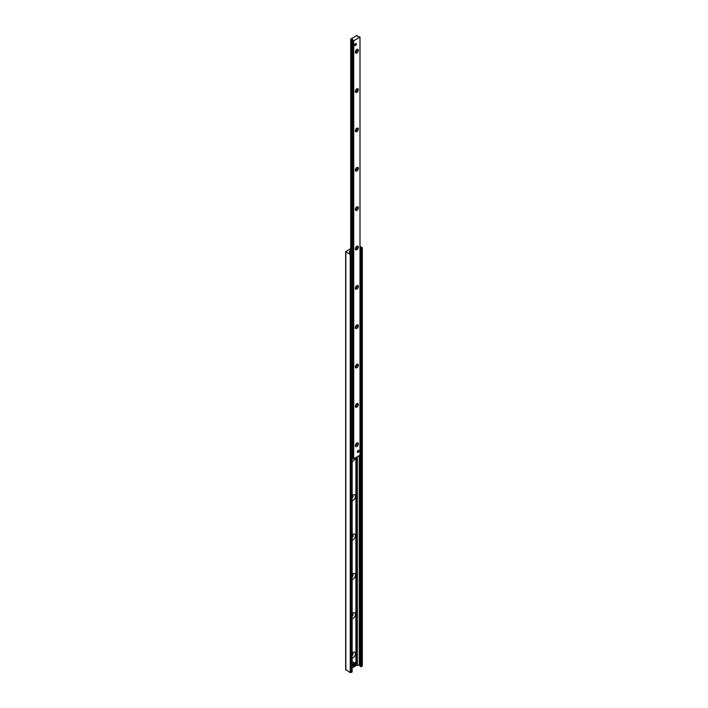 <?xml version="1.0" encoding="UTF-8"?>
<svg xmlns="http://www.w3.org/2000/svg" width="708" height="708" viewBox="0 0 708 708"><rect width="100%" height="100%" fill="white"/><g stroke="black" fill="none" stroke-linecap="round" stroke-linejoin="round"><path stroke-width="1.06" d="M355.283 457.961A3.31 1.912 -60 0 1 352.15 461.315M352.15 458.811A1.655 0.956 120 0 0 352.646 458.253M352.15 457.89A1.655 0.956 120 0 0 352.434 457.288M352.15 495.715A3.31 1.912 -60 0 1 353.088 494.945A3.31 1.912 -60 0 1 355.381 496.883A3.31 1.912 -60 0 1 352.15 500.671M352.15 498.166A1.655 0.956 120 0 0 353.035 496.715A1.655 0.956 120 0 0 352.743 495.538A1.655 0.956 120 0 0 352.398 495.467M352.15 497.246A1.655 0.956 120 0 0 352.434 495.458M352.15 535.062A3.31 1.912 -60 0 1 353.088 534.301A3.31 1.912 -60 0 1 355.381 536.23A3.31 1.912 -60 0 1 352.15 540.027M352.15 537.514A1.655 0.956 120 0 0 353.035 536.071A1.655 0.956 120 0 0 352.743 534.894A1.655 0.956 120 0 0 352.398 534.814M352.15 536.602A1.655 0.956 120 0 0 352.434 534.814M352.15 574.418A3.31 1.912 -60 0 1 353.088 573.648A3.31 1.912 -60 0 1 355.381 575.586A3.31 1.912 -60 0 1 352.15 579.374M352.15 576.87A1.655 0.956 120 0 0 353.035 575.418A1.655 0.956 120 0 0 352.743 574.25A1.655 0.956 120 0 0 352.398 574.17M352.15 575.949A1.655 0.956 120 0 0 352.434 574.17M352.15 613.774A3.31 1.912 -60 0 1 353.088 613.004A3.31 1.912 -60 0 1 355.381 614.942A3.31 1.912 -60 0 1 352.15 618.73M352.15 616.226A1.655 0.956 120 0 0 353.035 614.774A1.655 0.956 120 0 0 352.743 613.597A1.655 0.956 120 0 0 352.398 613.526M352.15 615.305A1.655 0.956 120 0 0 352.434 613.517M352.15 653.121A3.31 1.912 -60 0 1 353.088 652.36A3.31 1.912 -60 0 1 355.381 654.289A3.31 1.912 -60 0 1 352.15 658.086M352.15 655.573A1.655 0.956 120 0 0 353.035 654.13A1.655 0.956 120 0 0 352.743 652.953A1.655 0.956 120 0 0 352.398 652.873M352.15 654.661A1.655 0.956 120 0 0 352.434 652.873M360.018 246.349L362.337 247.835L361.23 248.614L360.23 247.844A1.204 0.699 0 0 0 360.018 247.561M355.938 665.591L356.549 665.361A0.903 0.522 180 0 1 357.345 665.219L359.248 665.414A1.204 0.699 180 0 1 360.23 665.971L361.23 666.741L362.16 665.715M350.708 250.605L349.619 251.234A0.903 0.522 0 0 0 349.371 251.694L349.708 252.8A1.204 0.699 0 0 0 350.681 253.358L352.15 253.747L350.23 254.473L345.663 251.694L350.708 248.641M352.15 667.901L354.54 666.52M345.84 669.573L350.23 672.6L352.009 671.671M359.009 450.899A1.204 0.699 -60 0 1 358.478 452.111A1.204 0.699 -60 0 1 357.549 452.43A1.204 0.699 -60 0 1 357.301 451.881A1.204 0.699 -60 0 1 357.823 450.669A1.204 0.699 -60 0 1 358.752 450.341A1.204 0.699 -60 0 1 359.009 450.899M356.407 44.108A1.204 0.699 -60 0 1 355.885 45.321A1.204 0.699 -60 0 1 354.956 45.639A1.204 0.699 -60 0 1 354.699 45.091A1.204 0.699 -60 0 1 355.23 43.878A1.204 0.699 -60 0 1 356.159 43.551A1.204 0.699 -60 0 1 356.407 44.108M355.363 52.091A2.106 1.221 -60 0 1 356.859 49.507A2.106 1.221 -60 0 1 358.345 50.365A2.106 1.221 -60 0 1 356.859 52.95A2.106 1.221 -60 0 1 355.363 52.091M355.407 51.666A1.248 0.717 120 0 0 355.62 51.95A1.248 0.717 120 0 0 356.867 51.233A1.248 0.717 120 0 0 356.867 49.799A1.248 0.717 120 0 0 356.505 49.755M355.363 91.438A2.106 1.221 -60 0 1 356.859 88.863A2.106 1.221 -60 0 1 358.345 89.721A2.106 1.221 -60 0 1 356.859 92.305A2.106 1.221 -60 0 1 355.363 91.438M355.407 91.022A1.248 0.717 120 0 0 355.62 91.305A1.248 0.717 120 0 0 356.867 90.589A1.248 0.717 120 0 0 356.867 89.146A1.248 0.717 120 0 0 356.505 89.102M355.363 130.794A2.106 1.221 -60 0 1 356.859 128.21A2.106 1.221 -60 0 1 358.345 129.068A2.106 1.221 -60 0 1 356.859 131.653A2.106 1.221 -60 0 1 355.363 130.794M355.407 130.369A1.248 0.717 120 0 0 355.62 130.661A1.248 0.717 120 0 0 356.867 129.945A1.248 0.717 120 0 0 356.867 128.502A1.248 0.717 120 0 0 356.505 128.458M355.363 170.15A2.106 1.221 -60 0 1 356.859 167.566A2.106 1.221 -60 0 1 358.345 168.424A2.106 1.221 -60 0 1 356.859 171.009A2.106 1.221 -60 0 1 355.363 170.15M355.407 169.725A1.248 0.717 120 0 0 355.62 170.008A1.248 0.717 120 0 0 356.867 169.292A1.248 0.717 120 0 0 356.867 167.858A1.248 0.717 120 0 0 356.505 167.814M355.363 209.497A2.106 1.221 -60 0 1 356.859 206.922A2.106 1.221 -60 0 1 358.345 207.78A2.106 1.221 -60 0 1 356.859 210.364A2.106 1.221 -60 0 1 355.363 209.497M355.407 209.081A1.248 0.717 120 0 0 355.62 209.364A1.248 0.717 120 0 0 356.867 208.648A1.248 0.717 120 0 0 356.867 207.205A1.248 0.717 120 0 0 356.505 207.161M355.363 248.853A2.106 1.221 -60 0 1 356.859 246.269A2.106 1.221 -60 0 1 358.345 247.127A2.106 1.221 -60 0 1 356.859 249.712A2.106 1.221 -60 0 1 355.363 248.853M355.407 248.428A1.248 0.717 120 0 0 355.62 248.72A1.248 0.717 120 0 0 356.867 248.004A1.248 0.717 120 0 0 356.867 246.561A1.248 0.717 120 0 0 356.505 246.517M355.363 288.209A2.106 1.221 -60 0 1 356.859 285.625A2.106 1.221 -60 0 1 358.345 286.483A2.106 1.221 -60 0 1 356.859 289.068A2.106 1.221 -60 0 1 355.363 288.209M355.407 287.784A1.248 0.717 120 0 0 355.62 288.067A1.248 0.717 120 0 0 356.867 287.351A1.248 0.717 120 0 0 356.867 285.917A1.248 0.717 120 0 0 356.505 285.873M355.363 327.556A2.106 1.221 -60 0 1 356.859 324.981A2.106 1.221 -60 0 1 358.345 325.839A2.106 1.221 -60 0 1 356.859 328.424A2.106 1.221 -60 0 1 355.363 327.556M355.407 327.14A1.248 0.717 120 0 0 355.62 327.423A1.248 0.717 120 0 0 356.867 326.707A1.248 0.717 120 0 0 356.867 325.264A1.248 0.717 120 0 0 356.505 325.22M355.363 366.912A2.106 1.221 -60 0 1 356.859 364.328A2.106 1.221 -60 0 1 358.345 365.195A2.106 1.221 -60 0 1 356.859 367.771A2.106 1.221 -60 0 1 355.363 366.912M355.407 366.487A1.248 0.717 120 0 0 355.62 366.779A1.248 0.717 120 0 0 356.867 366.063A1.248 0.717 120 0 0 356.867 364.62A1.248 0.717 120 0 0 356.505 364.576M355.363 406.268A2.106 1.221 -60 0 1 356.859 403.684A2.106 1.221 -60 0 1 358.345 404.542A2.106 1.221 -60 0 1 356.859 407.127A2.106 1.221 -60 0 1 355.363 406.268M355.407 405.843A1.248 0.717 120 0 0 355.62 406.135A1.248 0.717 120 0 0 356.867 405.41A1.248 0.717 120 0 0 356.867 403.976A1.248 0.717 120 0 0 356.505 403.932M355.363 445.615A2.106 1.221 -60 0 1 356.859 443.04A2.106 1.221 -60 0 1 358.345 443.898A2.106 1.221 -60 0 1 356.859 446.483A2.106 1.221 -60 0 1 355.363 445.615M355.407 445.199A1.248 0.717 120 0 0 355.62 445.482A1.248 0.717 120 0 0 356.867 444.766A1.248 0.717 120 0 0 356.867 443.323A1.248 0.717 120 0 0 356.505 443.279M357 35.4L357.23 36.32L359.983 37.126L353.726 40.737L352.664 40.206L352.637 39.321L350.708 39.064L357 35.4M352.487 457.669L353.726 458.864L359.983 455.147M352.15 256.296L352.487 457.297M360.416 666.591L360.018 251.703M352.469 256.845L352.15 256.243M352.805 256.65L352.469 456.271M352.469 256.057L352.15 39.188M360.434 451.669L360.434 252.252M357.425 452.324A1.177 0.681 120 0 0 357.983 452.244L357.983 452.244A1.177 0.681 120 0 0 358.027 452.217M358.814 450.863A1.177 0.681 120 0 0 358.814 450.81A1.177 0.681 120 0 0 358.602 450.288M357.876 450.615A1.053 0.611 -60 0 1 358.814 450.908A1.053 0.611 -60 0 1 358.071 452.2L358.071 452.2A1.053 0.611 -60 0 1 357.345 451.527M354.832 45.533A1.177 0.681 120 0 0 355.381 45.462A1.177 0.681 120 0 0 355.425 45.436M356.212 44.073A1.177 0.681 120 0 0 356.212 44.02A1.177 0.681 120 0 0 356 43.507M355.274 43.834A1.053 0.611 -60 0 1 355.469 43.692A1.053 0.611 -60 0 1 356.212 44.117A1.053 0.611 -60 0 1 355.469 45.409A1.053 0.611 -60 0 1 354.752 44.746M354.796 663.458A1.876 1.08 120 0 0 353.726 665.573A1.876 1.08 120 0 0 354.177 666.458A1.876 1.08 120 0 0 354.796 666.458L354.407 663.192A1.92 1.106 -60 0 1 354.912 662.892L355.381 663.308L355.381 666.104L354.912 665.971A1.92 1.106 -60 0 1 354.876 666.007M354.796 666.458L354.876 666.396A1.752 1.009 -60 0 1 353.894 665.564A1.752 1.009 -60 0 1 354.876 663.6M355.381 663.308A1.752 1.009 -60 0 1 356.372 664.139A1.752 1.009 -60 0 1 355.381 666.104L355.31 666.157M354.912 662.892L354.912 665.971M352.15 661.821A1.504 0.867 -60 0 1 352.557 661.874L353.195 662.245A1.504 0.867 -60 0 1 353.363 663.644A1.504 0.867 -60 0 1 352.15 664.9M352.15 662.538A1.504 0.867 -60 0 1 352.442 662.316A1.504 0.867 -60 0 1 353.195 662.245M362.16 666.201L362.16 248.083M361.23 666.741L361.23 248.614M360.416 252.225L360.416 248.464M360.23 665.971L360.23 451.784M360.23 251.898L360.23 247.844M359.248 665.414L359.248 455.669M357.345 665.219L357.345 456.775M356.549 665.361L356.549 457.235M356.212 665.555L356.212 664.998M356.212 663.387L356.212 457.43M356.142 663.308L356.142 457.465M355.929 663.139L355.929 457.589L355.938 663.148M355.92 663.13L355.92 457.589M349.619 252.517L349.619 251.234M352.009 672.069L352.009 253.942M351.079 672.6L351.079 254.473M350.23 672.6L350.23 254.473M345.84 670.069L345.84 251.942M359.983 455.244L359.983 37.126M353.726 458.864L353.726 40.737M353.549 458.864L353.549 40.737M352.699 458.368L352.699 456.138M352.699 256.464L352.699 40.241M352.664 458.333L352.664 456.156M352.664 256.411L352.664 40.206M351.814 253.482L351.814 39.232M350.805 253.376L350.805 39.135M350.708 39.064L350.708 253.367L350.743 39.117M356.363 664.237A1.876 1.08 120 0 0 356.044 663.219A1.876 1.08 120 0 0 355.31 663.157M353.08 665.255A1.947 1.124 -60 0 1 353.965 663.254A1.947 1.124 -60 0 1 355.487 662.812C355.018 661.936 354.204 662.732 353.035 665.201L353.54 666.184A1.947 1.124 -60 0 1 353.08 665.255M354.513 662.838A1.823 1.053 120 0 0 353.071 665.157A1.823 1.053 120 0 0 353.08 665.325M350.549 253.34A1.947 1.124 -60 0 1 350.522 253.03A1.947 1.124 -60 0 1 350.708 252.136M350.708 252.039A1.823 1.053 120 0 0 350.513 252.933A1.823 1.053 120 0 0 350.522 253.101M352.743 495.538L352.212 495.228M352.743 534.894L352.212 534.584M352.743 574.25L352.212 573.94M352.743 613.597L352.212 613.287M352.743 652.953L352.212 652.643M362.337 665.962L362.337 247.835M352.15 671.865L352.15 253.747M345.663 669.821L345.663 251.694M360.018 455.2L360.018 37.073M355.372 666.157L356.044 663.219L355.487 662.812M354.841 666.458L353.54 666.184M350.708 251.977L350.991 253.96"/></g></svg>
